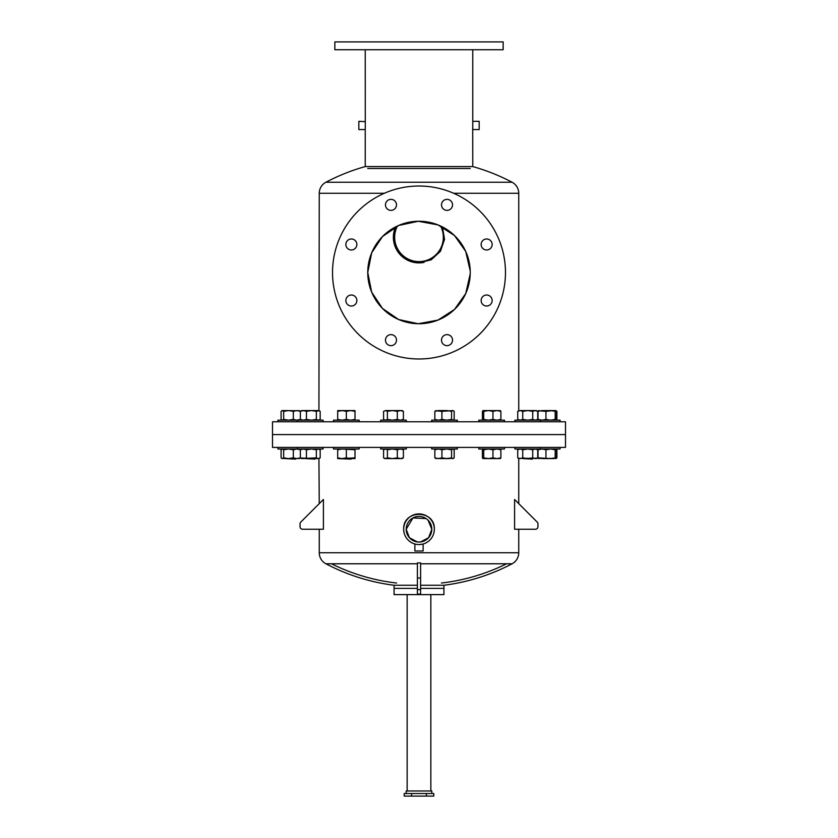 <?xml version="1.0" encoding="UTF-8"?>
<svg xmlns="http://www.w3.org/2000/svg" width="838" height="838" viewBox="0 0 838 838"><rect width="100%" height="100%" fill="white"/><g stroke="black" fill="none" stroke-linecap="round" stroke-linejoin="round"><path stroke-width="1.26" d="M431.811 793.534L431.811 790.978L406.189 790.978L406.189 793.534M411.605 793.534L404.209 793.534L404.209 796.1L411.605 796.1L411.605 793.534L433.791 793.534L433.791 796.1L426.395 796.1L426.395 793.534M426.395 796.1L411.605 796.1M417.397 585.259L394.07 585.259L394.07 588.381L417.397 588.381L394.07 588.381L394.07 594.613L443.931 594.613L443.931 585.259A199.486 199.486 0 0 0 512.091 563.775A12.465 12.465 0 0 0 518.743 552.745L518.743 529.239L535.388 529.239A2.566 2.566 0 0 0 537.954 526.673L537.954 523.886A2.566 2.566 0 0 0 537.2 522.074L514.595 499.479L514.595 529.239L535.388 529.239M420.603 588.381L443.931 588.381L420.603 588.381M407.153 594.613L407.153 790.978L430.847 790.978L430.847 594.613M535.733 420.173L537.64 419.409M537.64 411.343L535.733 410.568M537.64 457.841L535.733 458.606M535.733 449L537.64 449.776M555.625 410.568L556.914 411.343L556.914 419.409L555.625 420.173M537.598 419.409L538.897 420.173L537.598 419.409M538.897 410.568L537.598 411.343L538.897 410.568M553.384 410.568L545.947 411.343L545.947 419.409L550.566 420.173L555.185 419.409L555.845 420.173L556.495 419.409L556.495 411.343L555.845 410.568L555.185 411.343L555.185 419.409M553.384 458.606L542.448 458.606M538.897 458.606L537.598 457.841L538.897 458.606M555.625 458.606L556.401 458.04M556.914 457.841L556.914 449.776L555.625 449M537.598 449.776L538.897 449L537.598 449.776M556.223 458.438L538.289 458.438M560.067 449L560.067 447.398L560.067 449L514.92 449L514.92 447.398M555.845 420.173L556.495 419.409M556.495 411.343L555.845 410.568L541.987 410.568L538.017 411.343L538.017 419.409L541.987 420.173L545.947 419.409M555.185 411.343L550.566 410.568M545.947 411.343L538.289 410.746M538.666 420.173L538.017 419.409M538.017 411.343L538.666 410.568M560.067 420.173L560.067 421.776L560.067 420.173L540.541 420.173L540.541 421.776M555.845 458.606L556.495 457.841L555.845 458.606L555.185 457.841L550.566 458.606L538.017 457.841L538.666 458.606M555.185 457.841L555.185 449.776L555.845 449L556.495 449.776L556.495 457.841M555.845 449L556.495 449.776M538.017 457.841L538.017 449.776L541.987 449L545.947 449.776L550.566 449L555.185 449.776M538.666 449L538.017 449.776M545.947 457.841L545.947 449.776M532.539 459.119L522.922 458.606M540.541 449L540.541 447.398M540.541 420.173L514.92 420.173L514.92 421.776M537.734 411.343L535.231 410.568L537.734 411.343L537.734 419.409L535.231 420.173L532.727 419.409L532.727 411.343L527.731 410.568L522.734 411.343L522.734 419.409L527.731 420.173L532.727 419.409M522.734 411.343L520.23 410.568L535.231 410.568L532.727 411.343M517.727 411.343L520.23 410.568L517.727 411.343L517.727 419.409L520.23 420.173L522.734 419.409M537.106 458.197L518.743 458.417L518.743 503.617L537.2 522.074M537.734 457.841L535.231 458.606L532.727 457.841L527.731 458.606L522.734 457.841L520.23 458.606L517.727 457.841L517.727 449.776L520.23 449L522.734 449.776L527.731 449L532.727 449.776L535.231 449L537.734 449.776L537.734 457.841L536.393 458.606M532.727 457.841L532.727 449.776M522.734 457.841L522.734 449.776M496.452 458.606L486.847 458.606M504.466 447.398L504.466 449L478.844 449L478.844 447.398M504.466 421.776L504.466 420.173L478.844 420.173L478.844 421.776M500.234 410.568L500.894 411.343L500.894 419.409L500.234 420.173M500.894 411.343L496.924 410.568L492.954 411.343L492.954 419.409L496.924 420.173L500.894 419.409M492.954 411.343L488.334 410.568L483.715 411.343L483.715 419.409L488.334 420.173L492.954 419.409M483.715 411.343L483.065 410.568L482.416 411.343L482.416 419.409L483.065 420.173L483.715 419.409M482.416 419.409L483.065 420.173M500.38 410.61L483.065 410.568L482.416 411.343M500.38 458.564L482.918 458.564M500.234 458.606L500.894 457.841L496.924 458.606L492.954 457.841L488.334 458.606L483.715 457.841L483.065 458.606L482.416 457.841L482.416 449.776L483.065 449L483.715 449.776L488.334 449L492.954 449.776L496.924 449L500.894 449.776L500.234 449M483.065 458.606L482.416 457.841M492.954 457.841L492.954 449.776M500.894 457.841L500.894 449.776M482.416 449.776L483.065 449M483.715 457.841L483.715 449.776M449.315 458.606L439.709 458.606M457.328 447.398L457.328 449L431.696 449L431.696 447.398M457.328 421.776L457.328 420.173L431.696 420.173L431.696 421.776M454.175 419.409L454.175 411.343L452.876 410.568L451.577 411.343L451.577 419.409L452.876 420.173L454.175 419.409L452.876 420.173M454.175 411.343L452.876 410.568L441.919 411.343L441.919 419.409L446.748 420.173L451.577 419.409M451.577 411.343L446.748 410.568L438.389 410.568L434.849 411.343L434.849 419.409L438.389 420.173L441.919 419.409M441.919 411.343L435.551 410.746M436.148 420.173L434.849 419.409M434.849 411.343L436.148 410.568M453.473 410.746L452.876 410.568M453.473 458.438L435.551 458.438M452.876 458.606L454.175 457.841L452.876 458.606L451.577 457.841L446.748 458.606L441.919 457.841L438.389 458.606L434.849 457.841L436.148 458.606M441.919 457.841L441.919 449.776L446.748 449L451.577 449.776L452.876 449L454.175 449.776L454.175 457.841M451.577 457.841L451.577 449.776M452.876 449L454.175 449.776M434.849 457.841L434.849 449.776L438.389 449L441.919 449.776M436.148 449L434.849 449.776M398.291 458.606L388.685 458.606M406.304 447.398L406.304 449L380.672 449L380.672 447.398M406.304 421.776L406.304 420.173L380.672 420.173L380.672 421.776M397.317 411.343L392.362 410.568L402.146 410.568L403.403 411.343L400.355 410.568L397.317 411.343L397.317 419.409L400.355 420.173L403.403 419.409L402.146 420.173M403.403 411.343L403.403 419.409M387.397 411.343L385.49 410.568L392.362 410.568L387.397 411.343L387.397 419.409L392.362 420.173L397.317 419.409M383.574 411.343L385.49 410.568L383.574 411.343L383.574 419.409L384.831 420.173M383.574 419.409L385.49 420.173L387.397 419.409M383.574 457.841L385.49 458.606L387.397 457.841L392.362 458.606L397.317 457.841L400.355 458.606L403.403 457.841L402.146 458.606L384.831 458.606L383.574 457.841L383.574 449.776L384.831 449M387.397 457.841L387.397 449.776L392.362 449L397.317 449.776L400.355 449L403.403 449.776L402.146 449M397.317 457.841L397.317 449.776M403.403 457.841L403.403 449.776M383.574 449.776L385.49 449L387.397 449.776M350.682 458.606L346.345 457.841L342.019 458.606L355.008 457.841L355.008 458.606L350.682 458.606L351.153 459.119L337.693 458.606L337.693 449.776L342.019 449L355.008 449.776L355.008 449M359.156 447.398L359.156 449L333.534 449L333.534 447.398M359.156 421.776L359.156 420.173L333.534 420.173L333.534 421.776M346.345 411.343L342.019 410.568L355.008 410.568L355.008 411.343L350.682 410.568L346.345 411.343L346.345 419.409L350.682 420.173L355.008 419.409L355.008 420.173M355.008 411.343L355.008 419.409M337.693 411.343L337.693 410.568L342.019 410.568L337.693 411.343L337.693 419.409L342.019 420.173L346.345 419.409M337.693 420.173L337.693 419.409M342.019 458.606L337.693 457.841M346.345 457.841L346.345 449.776M355.008 457.841L355.008 449.776M337.693 449L337.693 449.776M315.078 459.119L305.461 458.606M323.08 447.398L323.08 449L277.933 449L277.933 447.398M323.08 421.776L323.08 420.173L277.933 420.173L277.933 421.776M316.355 411.343L311.401 410.568L306.446 411.343L306.446 419.409L311.401 420.173L316.355 419.409L318.272 420.173L320.179 419.409L320.179 411.343L318.932 410.568L316.355 411.343L316.355 419.409M306.446 411.343L303.398 410.568L300.36 411.343L300.36 419.409L303.398 420.173L306.446 419.409M301.607 420.173L300.36 419.409M300.36 411.343L301.607 410.568L318.272 410.568L320.179 411.343M319.257 420.173L320.179 419.409M320.179 457.841L318.272 458.606L316.355 457.841L301.607 458.606L300.36 457.841L300.36 449.776L303.398 449L306.446 449.776L311.401 449L316.355 449.776L318.272 449L320.179 449.776L320.179 457.841L318.932 458.606L300.633 458.04M306.446 457.841L306.446 449.776M316.355 457.841L316.355 449.776M318.932 449L320.179 449.776M301.607 449L300.36 449.776M295.552 459.119L285.475 458.606M299.103 410.568L300.402 411.343L296.872 410.568L293.331 411.343L288.502 410.568L283.673 411.343L283.673 419.409L288.502 420.173L293.331 419.409L296.872 420.173L300.402 419.409L299.103 420.173M293.331 411.343L293.331 419.409M283.673 411.343L282.375 410.568L281.086 411.343L281.086 419.409L282.375 420.173L283.673 419.409M281.086 419.409L282.375 420.173M299.711 410.746L282.375 410.568L281.086 411.343M282.375 410.568L281.778 410.746M287.35 458.606L281.778 458.438M299.711 458.438L288.502 458.606L283.673 457.841L282.375 458.606L281.086 457.841L281.086 449.776L282.375 449L283.673 449.776L288.502 449L293.331 449.776L296.872 449L300.402 449.776L299.103 449M299.103 458.606L300.402 457.841L296.872 458.606L293.331 457.841L288.502 458.606M282.375 458.606L281.086 457.841M281.086 449.776L282.375 449M283.673 457.841L283.673 449.776M293.331 457.841L293.331 449.776M288.502 410.568L285.475 410.568M356.862 300.517A5.51 5.51 0 0 0 351.363 295.007A5.51 5.51 0 0 0 345.853 300.517A5.51 5.51 0 0 0 351.363 306.027A5.51 5.51 0 0 0 356.862 300.517M356.862 244.487A5.51 5.51 0 0 0 351.363 238.977A5.51 5.51 0 0 0 345.853 244.487A5.51 5.51 0 0 0 351.363 249.986A5.51 5.51 0 0 0 356.862 244.487M396.489 204.86A5.51 5.51 0 0 0 390.979 199.35A5.51 5.51 0 0 0 385.47 204.86A5.51 5.51 0 0 0 390.979 210.369A5.51 5.51 0 0 0 396.489 204.86M452.53 204.86A5.51 5.51 0 0 0 447.021 199.35A5.51 5.51 0 0 0 441.511 204.86A5.51 5.51 0 0 0 447.021 210.369A5.51 5.51 0 0 0 452.53 204.86M492.147 244.487A5.51 5.51 0 0 0 486.637 238.977A5.51 5.51 0 0 0 481.138 244.487A5.51 5.51 0 0 0 486.637 249.986A5.51 5.51 0 0 0 492.147 244.487M492.147 300.517A5.51 5.51 0 0 0 486.637 295.007A5.51 5.51 0 0 0 481.138 300.517A5.51 5.51 0 0 0 486.637 306.027A5.51 5.51 0 0 0 492.147 300.517M452.53 340.144A5.51 5.51 0 0 0 447.021 334.634A5.51 5.51 0 0 0 441.511 340.144A5.51 5.51 0 0 0 447.021 345.654A5.51 5.51 0 0 0 452.53 340.144M396.489 340.144A5.51 5.51 0 0 0 390.979 334.634A5.51 5.51 0 0 0 385.47 340.144A5.51 5.51 0 0 0 390.979 345.654A5.51 5.51 0 0 0 396.489 340.144M397.411 226.03A24.344 24.344 0 0 0 419 261.613A24.344 24.344 0 0 0 440.589 226.03M424.007 262.399A25.622 25.622 0 0 1 395.557 226.93L393.462 239.375L397.547 251.285L406.776 259.79L419 262.891L431.214 259.79L440.442 251.295L444.538 239.375L442.443 226.93M470.244 272.884L470.244 272.497C470.212 274.571 470.212 274.571 470.244 272.497C470.212 274.571 470.212 274.571 470.244 272.497A51.244 51.244 0 0 0 419 221.253A51.244 51.244 0 0 0 367.756 272.497A51.244 51.244 0 0 0 419 323.74A51.244 51.244 0 0 0 470.244 272.497C470.212 270.433 470.212 270.433 470.244 272.497C470.212 270.433 470.212 270.433 470.244 272.497C470.212 270.433 470.212 270.433 470.244 272.497L470.244 272.423M470.244 168.501L367.756 168.501L470.244 168.501M470.223 273.817L465.719 293.551L454.468 309.484L437.949 320.106L418.193 323.74L398.605 319.508L382.474 308.436L371.663 292.137L367.756 272.497L371.695 252.793L382.484 236.546L398.647 225.474L418.277 221.263L437.991 224.909L454.458 235.499L465.719 251.431L470.223 270.894M365.284 128.884L365.232 49.735M365.253 121.625L358.832 121.321L358.832 129.565L365.232 129.565L365.232 166.573L472.768 166.573L472.716 128.863M472.768 121.321L479.168 121.321L479.168 129.565L472.768 129.565L472.768 49.735M472.684 128.361L472.653 127.701M505.471 272.497A86.471 86.471 0 0 1 419 358.978A86.471 86.471 0 0 1 332.529 272.497A86.471 86.471 0 0 1 419 186.026A86.471 86.471 0 0 1 505.471 272.497M518.743 410.756L518.743 193.274A12.465 12.465 0 0 0 512.091 182.244A199.486 199.486 0 0 0 472.768 166.573M318.932 410.568L319.257 193.274A12.465 12.465 0 0 1 325.909 182.244A199.486 199.486 0 0 1 365.232 166.573M272.497 434.587L565.503 434.587L565.503 421.776L272.497 421.776L272.497 434.587L565.503 434.587L565.503 447.398L272.497 447.398L272.497 434.587M334.844 49.735L503.156 49.735L503.156 41.9L334.844 41.9L334.844 49.735M518.743 420.173L517.727 419.409M365.316 122.526L365.337 123.123M470.244 273.02L470.223 273.974M426.123 518.586L412.966 517.936L406.189 529.239L409.394 537.713L417.397 541.945L420.603 541.945L428.606 537.713L431.811 529.239L428.061 520.178M396.584 583.028A196.961 196.961 0 0 1 331.439 563.775M441.417 583.028A196.961 196.961 0 0 0 506.561 563.775M406.189 529.239A12.811 12.811 0 0 1 419 516.428A12.811 12.811 0 0 1 431.811 529.239A12.811 12.811 0 0 1 419 542.05A12.811 12.811 0 0 1 406.189 529.239M422.425 544.176L419 544.564M414.873 543.998L416.057 544.281L414.873 543.998L414.873 550.975L423.127 550.975L423.127 543.998M394.07 585.259A199.486 199.486 0 0 1 325.909 563.775A12.465 12.465 0 0 1 319.257 552.745L319.257 529.239L302.612 529.239L323.405 529.239L323.405 499.479L300.8 522.074A2.566 2.566 0 0 0 300.046 523.886L300.046 526.673A2.566 2.566 0 0 0 302.612 529.239M417.397 562.916L420.603 562.916L420.603 578L417.397 578L417.397 562.916M420.603 585.259L443.931 585.259M420.603 544.48L422.184 544.229M434.032 532.245L434.335 529.239A15.335 15.335 0 0 1 419 544.564A15.335 15.335 0 0 1 403.665 529.239L403.958 532.224M434.335 529.239C435.289 509.452 402.722 509.452 403.665 529.239A15.335 15.335 0 0 1 419 513.904A15.335 15.335 0 0 1 434.335 529.239M300.8 522.074L319.257 503.617L318.932 458.606M417.691 541.976L418.78 542.039M420.603 541.945L417.397 541.945M420.603 578L420.603 589.659L417.397 589.659L417.397 594.111L420.603 594.111L420.603 589.659M417.397 578L417.397 589.659M537.954 526.673L537.954 523.886M300.046 523.886L300.046 526.673M325.909 182.244L512.091 182.244M319.257 193.274L384.349 193.274M453.651 193.274L518.743 193.274M420.603 563.775L512.091 563.775M319.257 552.745L518.743 552.745M325.909 563.775L417.397 563.775M536.393 410.568L537.106 410.976M537.734 449.776L537.106 449.419M536.393 420.173L537.734 419.409M519.068 458.606L517.727 457.841M519.068 449L517.727 449.776M297.459 449L297.459 447.398M297.459 420.173L297.459 421.776M301.607 458.606L300.36 457.883"/></g></svg>
